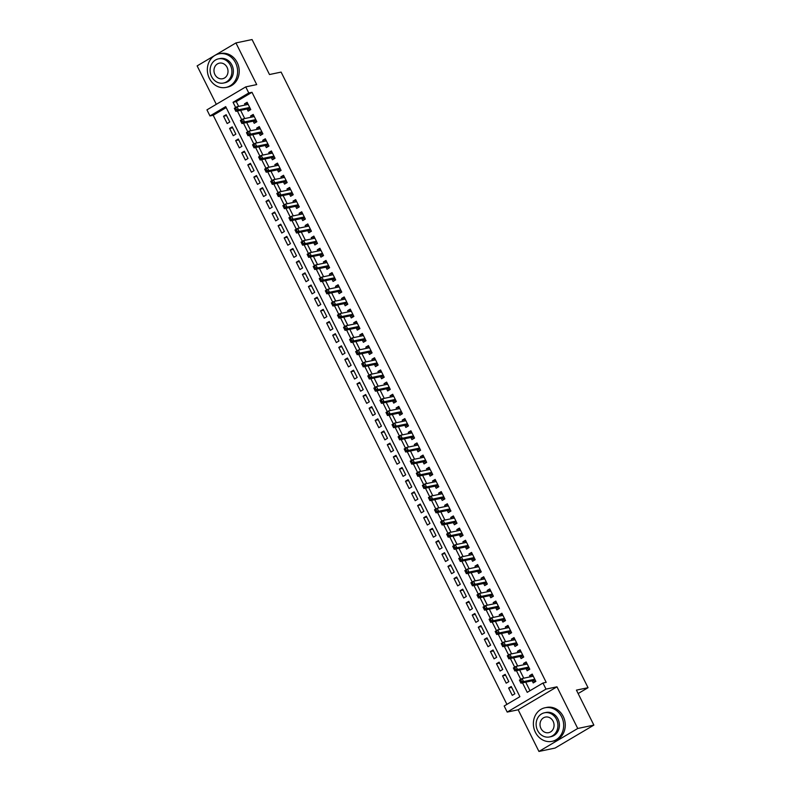 <?xml version="1.0" encoding="UTF-8"?>
<svg xmlns="http://www.w3.org/2000/svg" width="791" height="791" viewBox="0 0 791 791"><rect width="100%" height="100%" fill="white"/><g stroke="black" fill="none" stroke-linecap="round" stroke-linejoin="round"><path stroke-width="1.19" d="M226.177 107.586L213.204 115.268L209.971 115.941L206.945 109.86L245.744 86.891L248.769 92.972L233.048 102.286L235.659 107.527M578.132 693.559L588.039 687.695L281.112 72.1L269.494 74.532L252.062 39.55L235.936 42.932L197.137 65.89L216.299 104.323M588.039 687.695L576.431 690.128L593.863 725.11L555.064 748.068L538.938 751.45L577.737 728.481L556.963 686.815L545.998 689.109L507.199 712.078L504.164 705.997L519.895 696.683L225.702 106.627L209.971 115.941M556.963 686.815L518.164 709.784L538.938 751.45M518.164 709.784L507.199 712.078M213.204 115.268L506.912 704.366M593.863 725.11L577.737 728.481M247.079 109L248.147 111.126L250.767 109.573L247.128 102.276L244.508 103.829L245.111 105.045M253.15 121.161L254.208 123.297L256.828 121.745L253.189 114.438L250.569 115.99L251.182 117.216M259.211 133.333L260.279 135.459L262.899 133.906L259.26 126.609L256.64 128.162L257.243 129.378M265.282 145.495L266.34 147.62L268.96 146.078L265.321 138.771L262.701 140.323L263.314 141.549M271.343 157.666L272.411 159.792L275.031 158.24L271.392 150.943L268.762 152.495L269.375 153.711M277.414 169.828L278.472 171.954L281.092 170.401L277.453 163.104L274.833 164.657L275.446 165.883M283.475 181.999L284.542 184.125L287.163 182.573L283.524 175.276L280.894 176.828L281.507 178.044M289.546 194.161L290.604 196.287L293.224 194.734L289.585 187.437L286.965 188.99L287.578 190.216M295.607 206.322L296.665 208.458L299.295 206.906L295.656 199.609L293.026 201.151L293.639 202.377M301.678 218.494L302.735 220.62L305.356 219.067L301.717 211.77L299.097 213.323L299.7 214.539M307.739 230.656L308.797 232.791L311.427 231.239L307.778 223.932L305.158 225.484L305.771 226.71M313.809 242.827L314.867 244.953L317.488 243.401L313.849 236.104L311.229 237.656L311.832 238.872M319.871 254.989L320.928 257.124L323.559 255.572L319.91 248.265L317.29 249.818L317.903 251.044M325.941 267.16L326.999 269.286L329.62 267.734L325.981 260.437L323.361 261.989L323.964 263.205M332.002 279.322L333.06 281.448L335.681 279.905L332.042 272.598L329.422 274.151L330.035 275.377M338.064 291.493L339.131 293.619L341.752 292.067L338.113 284.77L335.493 286.322L336.096 287.538M344.134 303.655L345.192 305.781L347.813 304.228L344.174 296.932L341.554 298.484L342.167 299.71M350.195 315.817L351.263 317.952L353.884 316.4L350.245 309.103L347.625 310.655L348.228 311.872M356.266 327.988L357.324 330.114L359.945 328.562L356.306 321.265L353.686 322.817L354.299 324.033M362.327 340.15L363.395 342.285L366.015 340.733L362.377 333.426L359.757 334.979L360.36 336.205M368.398 352.321L369.456 354.447L372.077 352.895L368.438 345.598L365.818 347.15L366.431 348.366M374.459 364.483L375.527 366.619L378.147 365.066L374.509 357.759L371.889 359.312L372.492 360.538M380.53 376.654L381.588 378.78L384.208 377.228L380.57 369.931L377.95 371.483L378.563 372.699M386.591 388.816L387.659 390.942L390.279 389.399L386.641 382.093L384.021 383.645L384.624 384.871M392.662 400.988L393.72 403.113L396.34 401.561L392.702 394.264L390.082 395.816L390.695 397.033M398.723 413.149L399.791 415.275L402.411 413.723L398.773 406.426L396.153 407.978L396.756 409.204M404.794 425.311L405.852 427.447L408.472 425.894L404.834 418.597L402.214 420.15L402.827 421.366M410.855 437.482L411.923 439.608L414.543 438.056L410.905 430.759L408.285 432.311L408.888 433.537M416.926 449.644L417.984 451.78L420.604 450.227L416.966 442.93L414.346 444.473L414.959 445.699M422.987 461.815L424.055 463.941L426.675 462.389L423.037 455.092L420.407 456.644L421.02 457.86M429.058 473.977L430.116 476.113L432.736 474.56L429.098 467.254L426.478 468.806L427.091 470.032M435.119 486.149L436.187 488.274L438.807 486.722L435.169 479.425L432.539 480.977L433.152 482.194M441.19 498.31L442.248 500.446L444.868 498.894L441.23 491.587L438.61 493.139L439.213 494.365M447.251 510.482L448.309 512.608L450.939 511.055L447.301 503.758L444.671 505.311L445.284 506.527M453.322 522.643L454.38 524.769L457 523.217L453.362 515.92L450.741 517.472L451.345 518.698M459.383 534.815L460.441 536.941L463.071 535.388L459.423 528.091L456.803 529.644L457.416 530.86M465.454 546.977L466.512 549.102L469.132 547.55L465.494 540.253L462.873 541.805L463.477 543.031M471.515 559.138L472.573 561.274L475.203 559.721L471.555 552.425L468.934 553.967L469.547 555.193M477.586 571.31L478.644 573.435L481.264 571.883L477.626 564.586L475.005 566.138L475.609 567.355M483.647 583.471L484.705 585.607L487.325 584.055L483.687 576.748L481.066 578.3L481.679 579.526M489.708 595.643L490.776 597.769L493.396 596.216L489.758 588.919L487.137 590.472L487.74 591.688M495.779 607.804L496.837 609.94L499.457 608.388L495.819 601.081L493.198 602.633L493.811 603.859M501.84 619.976L502.908 622.102L505.528 620.549L501.89 613.252L499.269 614.805L499.872 616.021M507.911 632.138L508.969 634.263L511.589 632.721L507.951 625.414L505.33 626.966L505.943 628.192M513.972 644.309L515.04 646.435L517.66 644.883L514.021 637.586L511.401 639.138L512.004 640.354M520.043 656.471L521.101 658.596L523.721 657.044L520.082 649.747L517.462 651.3L518.075 652.526M526.104 668.632L527.172 670.768L529.792 669.216L526.153 661.919L523.533 663.471L524.136 664.687M511.698 687.399L508.623 688.041L512.261 695.348L514.882 693.796L511.243 686.489L508.623 688.041M505.637 675.237L502.562 675.88L506.2 683.177L508.821 681.624L505.182 674.327L502.562 675.88M499.566 663.066L496.491 663.718L500.13 671.015L502.75 669.463L499.111 662.166L496.491 663.718M493.505 650.904L490.43 651.547L494.068 658.844L496.689 657.291L493.05 649.994L490.43 651.547M487.434 638.742L484.359 639.385L487.998 646.682L490.618 645.13L486.979 637.833L484.359 639.385M481.373 626.571L478.298 627.214L481.937 634.511L484.557 632.968L480.918 625.661L478.298 627.214M475.302 614.409L472.227 615.052L475.866 622.349L478.486 620.797L474.847 613.5L472.227 615.052M469.241 602.238L466.166 602.88L469.805 610.187L472.425 608.635L468.786 601.328L466.166 602.88M463.17 590.076L460.095 590.719L463.734 598.016L466.354 596.463L462.715 589.166L460.095 590.719M457.109 577.905L454.034 578.547L457.673 585.854L460.293 584.302L456.654 576.995L454.034 578.547M451.038 565.743L447.963 566.386L451.602 573.683L454.232 572.13L450.583 564.833L447.963 566.386M444.977 553.571L441.902 554.214L445.541 561.521L448.161 559.969L444.522 552.672L441.902 554.214M438.906 541.41L435.831 542.053L439.47 549.35L442.1 547.797L438.451 540.5L435.831 542.053M432.845 529.238L429.77 529.891L433.409 537.188L436.029 535.636L432.39 528.339L429.77 529.891M426.774 517.077L423.699 517.719L427.338 525.016L429.968 523.464L426.329 516.167L423.699 517.719M420.713 504.915L417.638 505.558L421.277 512.855L423.897 511.302L420.258 504.005L417.638 505.558M414.642 492.744L411.567 493.386L415.216 500.693L417.836 499.141L414.197 491.834L411.567 493.386M408.581 480.582L405.506 481.225L409.145 488.522L411.765 486.969L408.126 479.672L405.506 481.225M402.51 468.41L399.435 469.053L403.084 476.36L405.704 474.808L402.065 467.501L399.435 469.053M396.449 456.249L393.374 456.891L397.013 464.188L399.633 462.636L395.994 455.339L393.374 456.891M390.378 444.077L387.313 444.72L390.952 452.027L393.572 450.475L389.933 443.178L387.313 444.72M384.317 431.916L381.242 432.558L384.881 439.855L387.501 438.303L383.862 431.006L381.242 432.558M378.246 419.744L375.181 420.397L378.82 427.694L381.44 426.141L377.801 418.844L375.181 420.397M372.185 407.583L369.11 408.225L372.749 415.522L375.369 413.97L371.73 406.673L369.11 408.225M366.124 395.421L363.049 396.064L366.688 403.361L369.308 401.808L365.669 394.511L363.049 396.064M360.053 383.249L356.978 383.892L360.617 391.189L363.237 389.647L359.598 382.34L356.978 383.892M353.992 371.088L350.917 371.73L354.556 379.027L357.176 377.475L353.537 370.178L350.917 371.73M347.921 358.916L344.846 359.559L348.485 366.866L351.105 365.313L347.467 358.007L344.846 359.559M341.86 346.755L338.785 347.397L342.424 354.694L345.044 353.142L341.405 345.845L338.785 347.397M335.789 334.583L332.714 335.226L336.353 342.533L338.973 340.98L335.335 333.673L332.714 335.226M329.728 322.421L326.653 323.064L330.292 330.361L332.912 328.809L329.274 321.512L326.653 323.064M323.657 310.25L320.582 310.903L324.221 318.2L326.841 316.647L323.203 309.35L320.582 310.903M317.596 298.088L314.521 298.731L318.16 306.028L320.78 304.476L317.142 297.179L314.521 298.731M311.525 285.917L308.45 286.569L312.089 293.866L314.719 292.314L311.071 285.017L308.45 286.569M305.464 273.755L302.389 274.398L306.028 281.695L308.648 280.143L305.01 272.846L302.389 274.398M299.394 261.594L296.318 262.236L299.957 269.533L302.587 267.981L298.939 260.684L296.318 262.236M293.332 249.422L290.257 250.065L293.896 257.372L296.516 255.819L292.878 248.512L290.257 250.065M287.262 237.26L284.187 237.903L287.825 245.2L290.455 243.648L286.817 236.351L284.187 237.903M281.2 225.089L278.125 225.732L281.764 233.038L284.384 231.486L280.746 224.179L278.125 225.732M275.13 212.927L272.055 213.57L275.703 220.867L278.323 219.315L274.685 212.018L272.055 213.57M269.069 200.756L265.994 201.398L269.632 208.705L272.252 207.153L268.614 199.856L265.994 201.398M262.998 188.594L259.923 189.237L263.571 196.534L266.191 194.981L262.553 187.685L259.923 189.237M256.937 176.423L253.862 177.075L257.5 184.372L260.12 182.82L256.482 175.523L253.862 177.075M250.866 164.261L247.801 164.904L251.439 172.201L254.059 170.648L250.421 163.351L247.801 164.904M244.805 152.099L241.73 152.742L245.368 160.039L247.988 158.487L244.35 151.19L241.73 152.742M238.734 139.928L235.669 140.571L239.307 147.868L241.927 146.325L238.289 139.018L235.669 140.571M232.673 127.766L229.598 128.409L233.236 135.706L235.856 134.154L232.218 126.857L229.598 128.409M229.795 121.992L226.157 114.685L223.537 116.237L227.175 123.544L229.795 121.992M522.495 682.831L527.231 692.343L542.962 683.029L546.185 682.356L251.993 92.3L236.272 101.614L238.655 106.399M240.622 110.354L244.726 118.571M246.693 122.516L250.787 130.733M252.754 134.678L256.857 142.894M258.825 146.849L262.919 155.066M264.886 159.011L268.989 167.227M270.957 171.182L275.05 179.399M277.018 183.344L281.121 191.56M283.089 195.515L287.182 203.732M289.15 207.677L293.253 215.894M295.221 219.849L299.314 228.065M301.282 232.01L305.385 240.227M307.353 244.182L311.446 252.398M313.414 256.343L317.507 264.56M319.485 268.505L323.578 276.721M325.546 280.676L329.639 288.893M331.617 292.838L335.71 301.055M337.678 305.01L341.771 313.226M343.749 317.171L347.842 325.388M349.81 329.343L353.903 337.559M355.881 341.504L359.974 349.721M361.942 353.676L366.035 361.892M368.003 365.838L372.106 374.054M374.074 377.999L378.167 386.216M380.135 390.171L384.238 398.387M386.206 402.332L390.299 410.549M392.267 414.504L396.37 422.72M398.338 426.665L402.431 434.882M404.399 438.837L408.502 447.053M410.47 450.999L414.563 459.215M416.531 463.17L420.634 471.387M422.602 475.332L426.695 483.548M428.663 487.493L432.766 495.72M434.734 499.665L438.827 507.881M440.795 511.826L444.898 520.043M446.866 523.998L450.959 532.214M452.927 536.16L457.03 544.376M458.998 548.331L463.091 556.548M465.059 560.493L469.152 568.709M471.129 572.664L475.223 580.881M477.191 584.826L481.284 593.042M483.261 596.997L487.355 605.214M489.322 609.159L493.416 617.375M495.393 621.321L499.487 629.537M501.454 633.492L505.548 641.709M507.515 645.654L511.619 653.87M513.586 657.825L517.68 666.042M519.647 669.987L523.751 678.203M525.718 682.158L529.98 690.711M532.175 680.804L533.233 682.93L535.853 681.377L532.214 674.08L529.594 675.633L530.207 676.849M245.744 86.891L256.709 84.597L235.936 42.932M251.993 92.3L248.769 92.972M542.962 683.029L545.998 689.109M237.399 111.027L241.72 119.698M243.47 123.188L247.791 131.86M249.531 135.36L253.852 144.031M255.602 147.522L259.923 156.193M261.663 159.693L265.984 168.354M267.734 171.855L272.055 180.526M273.795 184.026L278.116 192.688M279.866 196.188L284.187 204.859M285.927 208.349L290.248 217.021M291.988 220.521L296.318 229.192M298.059 232.683L302.38 241.354M304.12 244.854L308.45 253.525M310.191 257.016L314.511 265.687M316.252 269.187L320.582 277.849M322.323 281.349L326.643 290.02M328.384 293.52L332.704 302.182M334.455 305.682L338.775 314.353M340.516 317.853L344.836 326.515M346.587 330.015L350.907 338.686M352.648 342.177L356.968 350.848M358.719 354.348L363.039 363.02M364.78 366.51L369.1 375.181M370.85 378.681L375.171 387.343M376.911 390.843L381.232 399.514M382.982 403.015L387.303 411.676M389.043 415.176L393.364 423.847M395.114 427.348L399.435 436.009M401.175 439.509L405.496 448.181M407.246 451.671L411.567 460.342M413.307 463.842L417.628 472.514M419.378 476.004L423.699 484.675M425.439 488.176L429.76 496.847M431.51 500.337L435.831 509.008M437.571 512.509L441.892 521.17M443.632 524.67L447.963 533.342M449.703 536.842L454.024 545.503M455.764 549.003L460.095 557.675M461.835 561.175L466.156 569.836M467.896 573.337L472.217 582.008M473.967 585.498L478.288 594.17M480.028 597.67L484.349 606.341M486.099 609.831L490.42 618.503M492.16 622.003L496.481 630.664M498.231 634.164L502.552 642.836M504.292 646.336L508.613 654.997M510.363 658.498L514.684 667.169M516.424 670.669L520.745 679.331M236.272 101.614L233.048 102.286M532.669 674.99L529.594 675.633M226.602 115.595L223.537 116.237M526.608 662.818L523.533 663.471M520.537 650.657L517.462 651.3M514.476 638.495L511.401 639.138M508.405 626.324L505.33 626.966M502.344 614.162L499.269 614.805M496.273 601.991L493.198 602.633M490.212 589.829L487.137 590.472M484.141 577.657L481.066 578.3M478.08 565.496L475.005 566.138M472.009 553.324L468.934 553.967M465.948 541.163L462.873 541.805M459.878 528.991L456.803 529.644M453.816 516.83L450.741 517.472M447.746 504.668L444.671 505.311M441.685 492.496L438.61 493.139M435.614 480.335L432.539 480.977M429.553 468.163L426.478 468.806M423.482 456.002L420.407 456.644M417.421 443.83L414.346 444.473M411.35 431.668L408.285 432.311M405.289 419.497L402.214 420.15M399.218 407.335L396.153 407.978M393.157 395.174L390.082 395.816M387.086 383.002L384.021 383.645M381.025 370.841L377.95 371.483M374.964 358.669L371.889 359.312M368.893 346.507L365.818 347.15M362.832 334.336L359.757 334.979M356.761 322.174L353.686 322.817M350.7 310.003L347.625 310.655M344.629 297.841L341.554 298.484M338.568 285.67L335.493 286.322M332.497 273.508L329.422 274.151M326.436 261.346L323.361 261.989M320.365 249.175L317.29 249.818M314.304 237.013L311.229 237.656M308.233 224.842L305.158 225.484M302.172 212.68L299.097 213.323M296.101 200.509L293.026 201.151M290.04 188.347L286.965 188.99M283.969 176.175L280.894 176.828M277.908 164.014L274.833 164.657M271.837 151.852L268.762 152.495M265.776 139.681L262.701 140.323M259.705 127.519L256.64 128.162M253.644 115.348L250.569 115.99M247.573 103.186L244.508 103.829M532.036 676.473L532.907 675.474M535.349 681.684L532.976 680.735A1.374 0.633 59.4 0 0 532.689 680.695L520.953 683.157L519.43 680.112L522.05 678.559L533.282 676.206M520.883 680.112L522.05 678.559L523.573 681.605L520.953 683.157L520.438 681.951L521.487 681.328L520.883 680.112L519.835 680.735L520.438 681.951M534.795 679.251L523.573 681.605L521.487 681.328M519.43 680.112L519.835 680.735M535.408 732.318A17.155 15.049 -101.8 0 0 552.039 741.345A17.155 15.049 -101.8 0 0 561.63 716.794A17.155 15.049 -101.8 0 0 544.999 707.767A17.155 15.049 -101.8 0 0 535.408 732.318M552.039 741.345L553.651 741.009A17.155 15.049 -101.8 0 0 563.241 716.458A17.155 15.049 -101.8 0 0 546.611 707.431L544.999 707.767M544.505 712.78L545.988 712.464A12.349 10.837 78.2 0 1 557.952 718.97A12.349 10.837 78.2 0 1 551.05 736.648L549.567 736.955A12.349 10.837 -101.8 0 0 556.468 719.286A12.349 10.837 -101.8 0 0 544.505 712.78A12.349 10.837 -101.8 0 0 537.593 730.459A12.349 10.837 -101.8 0 0 549.567 736.955M553.117 721.263A7.959 6.981 -101.8 0 0 545.404 717.081A7.959 6.981 -101.8 0 0 540.955 728.471A7.959 6.981 -101.8 0 0 548.667 732.664A7.959 6.981 -101.8 0 0 553.117 721.263M209.378 78.388A17.155 15.049 -101.8 0 0 225.999 87.425A17.155 15.049 -101.8 0 0 235.589 62.875A17.155 15.049 -101.8 0 0 218.969 53.837A17.155 15.049 -101.8 0 0 209.378 78.388M225.999 87.425L227.61 87.089A17.155 15.049 -101.8 0 0 237.201 62.538A17.155 15.049 -101.8 0 0 220.58 53.501L218.969 53.837M218.464 58.85L219.947 58.544A12.349 10.837 78.2 0 1 231.921 65.05A12.349 10.837 78.2 0 1 225.02 82.719L223.527 83.035A12.349 10.837 -101.8 0 0 230.438 65.356A12.349 10.837 -101.8 0 0 218.464 58.85A12.349 10.837 -101.8 0 0 211.563 76.529A12.349 10.837 -101.8 0 0 223.527 83.035M227.076 67.344A7.959 6.981 -101.8 0 0 219.364 63.151A7.959 6.981 -101.8 0 0 214.915 74.542A7.959 6.981 -101.8 0 0 222.627 78.734A7.959 6.981 -101.8 0 0 227.076 67.344M525.975 664.302L526.846 663.303M529.288 669.512L526.905 668.563A1.374 0.633 59.4 0 0 526.628 668.533L514.882 670.986L513.369 667.95L515.989 666.398L527.211 664.045M514.812 667.95L515.989 666.398L517.502 669.433L514.882 670.986L514.377 669.789L515.425 669.166L514.812 667.95L513.764 668.573L514.377 669.789M528.724 667.09L517.502 669.433L515.425 669.166M513.369 667.95L513.764 668.573M519.914 652.14L520.775 651.141M523.217 657.351L520.844 656.401A1.374 0.633 59.4 0 0 520.557 656.362L508.821 658.824L507.298 655.779L509.918 654.226L521.15 651.873M508.751 655.779L509.918 654.226L511.441 657.272L508.821 658.824L508.306 657.618L509.355 656.995L508.751 655.779L507.703 656.401L508.306 657.618M522.663 654.918L511.441 657.272L509.355 656.995M507.298 655.779L507.703 656.401M513.843 639.968L514.714 638.97M517.156 645.179L514.773 644.23A1.374 0.633 59.4 0 0 514.496 644.2L502.75 646.652L501.237 643.617L503.857 642.065L515.079 639.711M502.68 643.617L503.857 642.065L505.37 645.1L502.75 646.652L502.245 645.456L503.294 644.833L502.68 643.617L501.632 644.24L502.245 645.456M516.592 642.757L505.37 645.1L503.294 644.833M501.237 643.617L501.632 644.24M507.782 627.807L508.643 626.808M511.085 633.018L508.712 632.068A1.374 0.633 59.4 0 0 508.425 632.029L496.689 634.491L495.166 631.445L497.786 629.893L509.018 627.55M496.619 631.445L497.786 629.893L499.309 632.938L496.689 634.491L496.175 633.284L497.223 632.671L496.619 631.445L495.571 632.068L496.175 633.284M510.531 630.585L499.309 632.938L497.223 632.671M495.166 631.445L495.571 632.068M501.712 615.635L502.582 614.637M505.024 620.846L502.641 619.907A1.374 0.633 59.4 0 0 502.364 619.867L490.618 622.319L489.105 619.284L491.725 617.731L502.947 615.378M490.558 619.284L491.725 617.731L493.238 620.777L490.618 622.319L490.113 621.123L491.162 620.5L490.558 619.284L489.5 619.907L490.113 621.123M504.47 618.424L493.238 620.777L491.162 620.5M489.105 619.284L489.5 619.907M495.65 603.474L496.511 602.475M498.953 608.684L496.58 607.735A1.374 0.633 59.4 0 0 496.293 607.696L484.557 610.158L483.034 607.112L485.654 605.56L496.886 603.217M484.488 607.122L485.654 605.56L487.177 608.605L484.557 610.158L484.043 608.951L485.091 608.338L484.488 607.122L483.439 607.735L484.043 608.951M498.399 606.252L487.177 608.605L485.091 608.338M483.034 607.112L483.439 607.735M489.58 591.302L490.45 590.304M492.892 596.513L490.509 595.574A1.374 0.633 59.4 0 0 490.232 595.534L478.486 597.996L476.973 594.951L479.593 593.398L490.815 591.045M478.426 594.951L479.593 593.398L481.106 596.444L478.486 597.996L477.982 596.79L479.03 596.167L478.426 594.951L477.378 595.574L477.982 596.79M492.338 594.09L481.106 596.444L479.03 596.167M476.973 594.951L477.378 595.574M483.519 579.141L484.379 578.142M486.821 584.351L484.448 583.402A1.374 0.633 59.4 0 0 484.161 583.362L472.425 585.824L470.902 582.789L473.522 581.237L484.754 578.883M472.356 582.789L473.522 581.237L475.045 584.272L472.425 585.824L471.911 584.628L472.959 584.005L472.356 582.789L471.307 583.402L471.911 584.628M486.267 581.919L475.045 584.272L472.959 584.005M470.902 582.789L471.307 583.402M477.448 566.979L478.318 565.98M480.76 572.19L478.377 571.24A1.374 0.633 59.4 0 0 478.1 571.201L466.354 573.663L464.841 570.618L467.461 569.065L478.684 566.712M466.295 570.618L467.461 569.065L468.974 572.111L466.354 573.663L465.85 572.457L466.898 571.834L466.295 570.618L465.246 571.24L465.85 572.457M480.206 569.757L468.974 572.111L466.898 571.834M464.841 570.618L465.246 571.24M471.387 554.807L472.247 553.809M474.689 560.018L472.316 559.069A1.374 0.633 59.4 0 0 472.029 559.029L460.293 561.491L458.77 558.456L461.39 556.904L472.623 554.55M460.224 558.456L461.39 556.904L462.913 559.939L460.293 561.491L459.779 560.295L460.827 559.672L460.224 558.456L459.175 559.079L459.779 560.295M474.135 557.596L462.913 559.939L460.827 559.672M458.77 558.456L459.175 559.079M465.316 542.646L466.186 541.647M468.628 547.856L466.255 546.907A1.374 0.633 59.4 0 0 465.968 546.868L454.222 549.33L452.709 546.284L455.329 544.732L466.552 542.379M454.163 546.284L455.329 544.732L456.842 547.777L454.222 549.33L453.718 548.123L454.766 547.501L454.163 546.284L453.114 546.907L453.718 548.123M468.074 545.424L456.842 547.777L454.766 547.501M452.709 546.284L453.114 546.907M459.255 530.474L460.125 529.476M462.557 535.685L460.184 534.736A1.374 0.633 59.4 0 0 459.897 534.706L448.161 537.158L446.638 534.123L449.268 532.57L460.491 530.217M448.092 534.123L449.268 532.57L450.781 535.606L448.161 537.158L447.647 535.962L448.705 535.339L448.092 534.123L447.044 534.746L447.647 535.962M462.003 533.263L450.781 535.606L448.705 535.339M446.638 534.123L447.044 534.746M453.184 518.313L454.054 517.314M456.496 523.523L454.123 522.574A1.374 0.633 59.4 0 0 453.836 522.535L442.09 524.997L440.577 521.951L443.197 520.399L454.42 518.056M442.031 521.951L443.197 520.399L444.71 523.444L442.09 524.997L441.586 523.79L442.634 523.177L442.031 521.951L440.983 522.574L441.586 523.79M455.942 521.091L444.71 523.444L442.634 523.177M440.577 521.951L440.983 522.574M447.123 506.141L447.993 505.142M450.425 511.352L448.052 510.403A1.374 0.633 59.4 0 0 447.765 510.373L436.029 512.825L434.506 509.79L437.136 508.237L448.359 505.884M435.96 509.79L437.136 508.237L438.649 511.273L436.029 512.825L435.525 511.629L436.573 511.006L435.96 509.79L434.912 510.413L435.525 511.629M449.871 508.929L438.649 511.273L436.573 511.006M434.506 509.79L434.912 510.413M441.052 493.98L441.922 492.981M444.364 499.19L441.991 498.241A1.374 0.633 59.4 0 0 441.704 498.201L429.958 500.663L428.445 497.618L431.065 496.066L442.288 493.722M429.899 497.628L431.065 496.066L432.578 499.111L429.958 500.663L429.454 499.457L430.502 498.844L429.899 497.628L428.851 498.241L429.454 499.457M443.81 496.758L432.578 499.111L430.502 498.844M428.445 497.618L428.851 498.241M434.991 481.808L435.861 480.809M438.293 487.019L435.92 486.079A1.374 0.633 59.4 0 0 435.633 486.04L423.897 488.502L422.374 485.456L425.004 483.904L436.227 481.551M423.828 485.456L425.004 483.904L426.517 486.949L423.897 488.502L423.393 487.296L424.441 486.673L423.828 485.456L422.78 486.079L423.393 487.296M437.739 484.596L426.517 486.949L424.441 486.673M422.374 485.456L422.78 486.079M428.92 469.646L429.79 468.648M432.232 474.857L429.859 473.908A1.374 0.633 59.4 0 0 429.572 473.868L417.826 476.33L416.313 473.285L418.933 471.743L430.156 469.389M417.767 473.295L418.933 471.743L420.446 474.778L417.826 476.33L417.322 475.124L418.37 474.511L417.767 473.295L416.719 473.908L417.322 475.124M431.678 472.425L420.446 474.778L418.37 474.511M416.313 473.285L416.719 473.908M422.859 457.475L423.729 456.476M426.171 462.695L423.788 461.746A1.374 0.633 59.4 0 0 423.501 461.707L411.765 464.169L410.252 461.123L412.872 459.571L424.095 457.218M411.696 461.123L412.872 459.571L414.385 462.616L411.765 464.169L411.261 462.962L412.309 462.34L411.696 461.123L410.648 461.746L411.261 462.962M425.607 460.263L414.385 462.616L412.309 462.34M410.252 461.123L410.648 461.746M416.788 445.313L417.658 444.315M420.1 450.524L417.727 449.575A1.374 0.633 59.4 0 0 417.44 449.535L405.694 451.997L404.181 448.962L406.801 447.409L418.024 445.056M405.635 448.962L406.801 447.409L408.324 450.445L405.694 451.997L405.19 450.801L406.238 450.178L405.635 448.962L404.587 449.585L405.19 450.801M419.546 448.092L408.324 450.445L406.238 450.178M404.181 448.962L404.587 449.585M410.727 433.152L411.597 432.153M414.039 438.362L411.656 437.413A1.374 0.633 59.4 0 0 411.369 437.374L399.633 439.836L398.12 436.79L400.74 435.238L411.963 432.885M399.564 436.79L400.74 435.238L402.253 438.283L399.633 439.836L399.129 438.629L400.177 438.006L399.564 436.79L398.516 437.413L399.129 438.629M413.475 435.93L402.253 438.283L400.177 438.006M398.12 436.79L398.516 437.413M404.656 420.98L405.526 419.981M407.968 426.191L405.595 425.242A1.374 0.633 59.4 0 0 405.308 425.212L393.562 427.664L392.049 424.629L394.669 423.076L405.902 420.723M393.503 424.629L394.669 423.076L396.192 426.112L393.562 427.664L393.058 426.468L394.106 425.845L393.503 424.629L392.455 425.251L393.058 426.468M407.414 423.768L396.192 426.112L394.106 425.845M392.049 424.629L392.455 425.251M398.595 408.818L399.465 407.82M401.907 414.029L399.524 413.08A1.374 0.633 59.4 0 0 399.237 413.04L387.501 415.502L385.988 412.457L388.608 410.905L399.831 408.561M387.432 412.457L388.608 410.905L390.121 413.95L387.501 415.502L386.997 414.296L388.045 413.673L387.432 412.457L386.384 413.08L386.997 414.296M401.344 411.597L390.121 413.95L388.045 413.673M385.988 412.457L386.384 413.08M392.524 396.647L393.394 395.648M395.836 401.858L393.463 400.908A1.374 0.633 59.4 0 0 393.176 400.879L381.43 403.331L379.917 400.295L382.537 398.743L393.77 396.39M381.371 400.295L382.537 398.743L384.06 401.779L381.43 403.331L380.926 402.135L381.974 401.512L381.371 400.295L380.323 400.918L380.926 402.135M395.282 399.435L384.06 401.779L381.974 401.512M379.917 400.295L380.323 400.918M386.463 384.485L387.333 383.487M389.775 389.696L387.392 388.747A1.374 0.633 59.4 0 0 387.115 388.707L375.369 391.169L373.856 388.124L376.476 386.572L387.699 384.228M375.3 388.134L376.476 386.572L377.989 389.617L375.369 391.169L374.865 389.963L375.913 389.35L375.3 388.134L374.252 388.747L374.865 389.963M389.212 387.264L377.989 389.617L375.913 389.35M373.856 388.124L374.252 388.747M380.402 372.314L381.262 371.315M383.704 377.525L381.331 376.585A1.374 0.633 59.4 0 0 381.044 376.546L369.308 378.998L367.785 375.962L370.406 374.41L381.638 372.057M369.239 375.962L370.406 374.41L371.928 377.455L369.308 378.998L368.794 377.801L369.842 377.178L369.239 375.962L368.191 376.585L368.794 377.801M383.151 375.102L371.928 377.455L369.842 377.178M367.785 375.962L368.191 376.585M374.331 360.152L375.201 359.154M377.643 365.363L375.26 364.414A1.374 0.633 59.4 0 0 374.983 364.374L363.237 366.836L361.724 363.791L364.344 362.238L375.567 359.895M363.168 363.801L364.344 362.238L365.857 365.284L363.237 366.836L362.733 365.63L363.781 365.017L363.168 363.801L362.12 364.414L362.733 365.63M377.08 362.931L365.857 365.284L363.781 365.017M361.724 363.791L362.12 364.414M368.27 347.981L369.13 346.982M371.572 353.191L369.199 352.252A1.374 0.633 59.4 0 0 368.913 352.213L357.176 354.675L355.653 351.629L358.274 350.077L369.506 347.724M357.107 351.629L358.274 350.077L359.796 353.122L357.176 354.675L356.662 353.468L357.71 352.845L357.107 351.629L356.059 352.252L356.662 353.468M371.019 350.769L359.796 353.122L357.71 352.845M355.653 351.629L356.059 352.252M362.199 335.819L363.069 334.82M365.511 341.03L363.128 340.081A1.374 0.633 59.4 0 0 362.851 340.041L351.105 342.503L349.592 339.468L352.213 337.915L363.435 335.562M351.046 339.468L352.213 337.915L353.725 340.951L351.105 342.503L350.601 341.307L351.649 340.684L351.046 339.468L349.988 340.081L350.601 341.307M364.958 338.597L353.725 340.951L351.649 340.684M349.592 339.468L349.988 340.081M356.138 323.657L356.998 322.659M359.44 328.868L357.067 327.919A1.374 0.633 59.4 0 0 356.781 327.879L345.044 330.341L343.521 327.296L346.142 325.744L357.374 323.39M344.975 327.296L346.142 325.744L347.664 328.789L345.044 330.341L344.53 329.135L345.578 328.512L344.975 327.296L343.927 327.919L344.53 329.135M358.887 326.436L347.664 328.789L345.578 328.512M343.521 327.296L343.927 327.919M350.067 311.486L350.937 310.487M353.379 316.697L350.996 315.747A1.374 0.633 59.4 0 0 350.72 315.718L338.973 318.17L337.46 315.134L340.081 313.582L351.303 311.229M338.914 315.134L340.081 313.582L341.593 316.618L338.973 318.17L338.469 316.973L339.517 316.351L338.914 315.134L337.856 315.757L338.469 316.973M352.826 314.274L341.593 316.618L339.517 316.351M337.46 315.134L337.856 315.757M344.006 299.324L344.866 298.326M347.308 304.535L344.935 303.586A1.374 0.633 59.4 0 0 344.649 303.546L332.912 306.008L331.389 302.963L334.01 301.411L345.242 299.057M332.843 302.963L334.01 301.411L335.532 304.456L332.912 306.008L332.398 304.802L333.446 304.179L332.843 302.963L331.795 303.586L332.398 304.802M346.755 302.103L335.532 304.456L333.446 304.179M331.389 302.963L331.795 303.586M337.935 287.153L338.805 286.154M341.247 292.363L338.864 291.414A1.374 0.633 59.4 0 0 338.588 291.385L326.841 293.837L325.328 290.801L327.949 289.249L339.171 286.896M326.782 290.801L327.949 289.249L329.461 292.284L326.841 293.837L326.337 292.64L327.385 292.017L326.782 290.801L325.734 291.424L326.337 292.64M340.694 289.941L329.461 292.284L327.385 292.017M325.328 290.801L325.734 291.424M331.874 274.991L332.734 273.993M335.176 280.202L332.803 279.253A1.374 0.633 59.4 0 0 332.517 279.213L320.78 281.675L319.257 278.63L321.878 277.077L333.11 274.734M320.711 278.63L321.878 277.077L323.4 280.123L320.78 281.675L320.266 280.469L321.314 279.856L320.711 278.63L319.663 279.253L320.266 280.469M334.623 277.77L323.4 280.123L321.314 279.856M319.257 278.63L319.663 279.253M325.803 262.82L326.673 261.821M329.115 268.03L326.742 267.091A1.374 0.633 59.4 0 0 326.456 267.051L314.709 269.504L313.196 266.468L315.817 264.916L327.039 262.563M314.65 266.468L315.817 264.916L317.329 267.961L314.709 269.504L314.205 268.307L315.253 267.684L314.65 266.468L313.602 267.091L314.205 268.307M328.562 265.608L317.329 267.961L315.253 267.684M313.196 266.468L313.602 267.091M319.742 250.658L320.612 249.659M323.044 255.869L320.671 254.92A1.374 0.633 59.4 0 0 320.385 254.88L308.648 257.342L307.126 254.297L309.746 252.744L320.978 250.401M308.579 254.306L309.746 252.744L311.268 255.79L308.648 257.342L308.134 256.136L309.182 255.523L308.579 254.306L307.531 254.92L308.134 256.136M322.491 253.436L311.268 255.79L309.182 255.523M307.126 254.297L307.531 254.92M313.671 238.487L314.541 237.488M316.983 243.697L314.61 242.758A1.374 0.633 59.4 0 0 314.324 242.718L302.577 245.18L301.064 242.135L303.685 240.583L314.907 238.229M302.518 242.135L303.685 240.583L305.197 243.628L302.577 245.18L302.073 243.974L303.121 243.351L302.518 242.135L301.47 242.758L302.073 243.974M316.43 241.275L305.197 243.628L303.121 243.351M301.064 242.135L301.47 242.758M307.61 226.325L308.48 225.326M310.912 231.536L308.539 230.586A1.374 0.633 59.4 0 0 308.253 230.547L296.516 233.009L294.994 229.963L297.624 228.421L308.846 226.068M296.447 229.973L297.624 228.421L299.136 231.456L296.516 233.009L296.002 231.812L297.06 231.19L296.447 229.973L295.399 230.586L296.002 231.812M310.359 229.103L299.136 231.456L297.06 231.19M294.994 229.963L295.399 230.586M301.539 214.163L302.409 213.165M304.851 219.374L302.478 218.425A1.374 0.633 59.4 0 0 302.192 218.385L290.445 220.847L288.933 217.802L291.553 216.25L302.775 213.896M290.386 217.802L291.553 216.25L293.065 219.295L290.445 220.847L289.941 219.641L290.989 219.018L290.386 217.802L289.338 218.425L289.941 219.641M304.298 216.942L293.065 219.295L290.989 219.018M288.933 217.802L289.338 218.425M295.478 201.992L296.348 200.993M298.78 207.202L296.407 206.253A1.374 0.633 59.4 0 0 296.121 206.214L284.384 208.676L282.862 205.64L285.492 204.088L296.714 201.735M284.315 205.64L285.492 204.088L287.004 207.123L284.384 208.676L283.88 207.479L284.928 206.856L284.315 205.64L283.267 206.263L283.88 207.479M298.227 204.77L287.004 207.123L284.928 206.856M282.862 205.64L283.267 206.263M289.407 189.83L290.277 188.831M292.719 195.041L290.346 194.092A1.374 0.633 59.4 0 0 290.06 194.052L278.313 196.514L276.801 193.469L279.421 191.916L290.643 189.563M278.254 193.469L279.421 191.916L280.934 194.962L278.313 196.514L277.809 195.308L278.857 194.685L278.254 193.469L277.206 194.092L277.809 195.308M292.166 192.609L280.934 194.962L278.857 194.685M276.801 193.469L277.206 194.092M283.346 177.659L284.216 176.66M286.658 182.869L284.276 181.92A1.374 0.633 59.4 0 0 283.989 181.89L272.252 184.343L270.73 181.307L273.36 179.755L284.582 177.402M272.183 181.307L273.36 179.755L274.873 182.79L272.252 184.343L271.748 183.146L272.796 182.523L272.183 181.307L271.135 181.93L271.748 183.146M286.095 180.447L274.873 182.79L272.796 182.523M270.73 181.307L271.135 181.93M277.275 165.497L278.145 164.498M280.587 170.708L278.214 169.758A1.374 0.633 59.4 0 0 277.928 169.719L266.181 172.181L264.669 169.136L267.289 167.583L278.511 165.24M266.122 169.136L267.289 167.583L268.811 170.629L266.181 172.181L265.677 170.975L266.725 170.352L266.122 169.136L265.074 169.758L265.677 170.975M280.034 168.275L268.811 170.629L266.725 170.352M264.669 169.136L265.074 169.758M271.214 153.325L272.084 152.327M274.526 158.536L272.144 157.587A1.374 0.633 59.4 0 0 271.857 157.557L260.12 160.009L258.608 156.974L261.228 155.422L272.45 153.068M260.051 156.974L261.228 155.422L262.741 158.457L260.12 160.009L259.616 158.813L260.664 158.19L260.051 156.974L259.003 157.597L259.616 158.813M273.963 156.114L262.741 158.457L260.664 158.19M258.608 156.974L259.003 157.597M265.143 141.164L266.013 140.165M268.456 146.375L266.083 145.425A1.374 0.633 59.4 0 0 265.796 145.386L254.049 147.848L252.537 144.802L255.157 143.25L266.379 140.907M253.99 144.812L255.157 143.25L256.68 146.295L254.049 147.848L253.545 146.642L254.593 146.028L253.99 144.812L252.942 145.425L253.545 146.642M267.902 143.942L256.68 146.295L254.593 146.028M252.537 144.802L252.942 145.425M259.082 128.992L259.952 127.994M262.394 134.203L260.012 133.264A1.374 0.633 59.4 0 0 259.725 133.224L247.988 135.686L246.476 132.641L249.096 131.088L260.318 128.735M247.919 132.641L249.096 131.088L250.609 134.134L247.988 135.686L247.484 134.48L248.532 133.857L247.919 132.641L246.871 133.264L247.484 134.48M261.831 131.781L250.609 134.134L248.532 133.857M246.476 132.641L246.871 133.264M253.011 116.831L253.881 115.832M256.324 122.041L253.951 121.092A1.374 0.633 59.4 0 0 253.664 121.053L241.917 123.515L240.405 120.469L243.025 118.927L254.257 116.574M241.858 120.479L243.025 118.927L244.548 121.962L241.917 123.515L241.413 122.308L242.461 121.695L241.858 120.479L240.81 121.092L241.413 122.308M255.77 119.609L244.548 121.962L242.461 121.695M240.405 120.469L240.81 121.092M246.95 104.659L247.82 103.661M250.263 109.87L247.88 108.931A1.374 0.633 59.4 0 0 247.593 108.891L235.856 111.353L234.344 108.308L236.964 106.755L248.186 104.402M235.787 108.308L236.964 106.755L238.477 109.801L235.856 111.353L235.352 110.147L236.4 109.524L235.787 108.308L234.739 108.931L235.352 110.147M249.699 107.447L238.477 109.801L236.4 109.524M234.344 108.308L234.739 108.931M534.953 679.558L532.976 680.735M534.874 679.4L532.689 680.695M528.882 667.396L526.905 668.563M528.803 667.238L526.628 668.533M522.821 655.235L520.844 656.401M522.742 655.077L520.557 656.362M516.75 643.063L514.773 644.23M516.671 642.905L514.496 644.2M510.689 630.902L508.712 632.068M510.61 630.743L508.425 632.029M504.618 618.73L502.641 619.907M504.539 618.572L502.364 619.867M498.557 606.568L496.58 607.735M498.478 606.41L496.293 607.696M492.486 594.397L490.509 595.574M492.407 594.239L490.232 595.534M486.425 582.235L484.448 583.402M486.346 582.077L484.161 583.362M480.355 570.064L478.377 571.24M480.275 569.906L478.1 571.201M474.293 557.902L472.316 559.069M474.214 557.744L472.029 559.029M468.223 545.741L466.255 546.907M468.143 545.572L465.968 546.868M462.162 533.569L460.184 534.736M462.082 533.411L459.897 534.706M456.091 521.407L454.123 522.574M456.012 521.249L453.836 522.535M450.03 509.236L448.052 510.403M449.95 509.078L447.765 510.373M443.959 497.074L441.991 498.241M443.88 496.916L441.704 498.201M437.898 484.903L435.92 486.079M437.819 484.745L435.633 486.04M431.827 472.741L429.859 473.908M431.748 472.583L429.572 473.868M425.766 460.57L423.788 461.746M425.687 460.411L423.501 461.707M419.705 448.408L417.727 449.575M419.625 448.25L417.44 449.535M413.634 436.246L411.656 437.413M413.555 436.078L411.369 437.374M407.573 424.075L405.595 425.242M407.494 423.917L405.308 425.212M401.502 411.913L399.524 413.08M401.423 411.755L399.237 413.04M395.441 399.742L393.463 400.908M395.362 399.584L393.176 400.879M389.37 387.58L387.392 388.747M389.291 387.422L387.115 388.707M383.309 375.409L381.331 376.585M383.23 375.25L381.044 376.546M377.238 363.247L375.26 364.414M377.159 363.089L374.983 364.374M371.177 351.075L369.199 352.252M371.098 350.917L368.913 352.213M365.106 338.914L363.128 340.081M365.027 338.756L362.851 340.041M359.045 326.742L357.067 327.919M358.966 326.584L356.781 327.879M352.974 314.581L350.996 315.747M352.895 314.423L350.72 315.718M346.913 302.419L344.935 303.586M346.834 302.251L344.649 303.546M340.842 290.248L338.864 291.414M340.763 290.089L338.588 291.385M334.781 278.086L332.803 279.253M334.702 277.928L332.517 279.213M328.71 265.914L326.742 267.091M328.631 265.756L326.456 267.051M322.649 253.753L320.671 254.92M322.57 253.595L320.385 254.88M316.578 241.581L314.61 242.758M316.499 241.423L314.324 242.718M310.517 229.42L308.539 230.586M310.438 229.261L308.253 230.547M304.446 217.248L302.478 218.425M304.367 217.09L302.192 218.385M298.385 205.087L296.407 206.253M298.306 204.928L296.121 206.214M292.314 192.925L290.346 194.092M292.235 192.757L290.06 194.052M286.253 180.753L284.276 181.92M286.174 180.595L283.989 181.89M280.192 168.592L278.214 169.758M280.103 168.434L277.928 169.719M274.121 156.42L272.144 157.587M274.042 156.262L271.857 157.557M268.06 144.259L266.083 145.425M267.981 144.1L265.796 145.386M261.989 132.087L260.012 133.264M261.91 131.929L259.725 133.224M255.928 119.925L253.951 121.092M255.849 119.767L253.664 121.053M249.857 107.754L247.88 108.931M249.778 107.596L247.593 108.891"/></g></svg>
